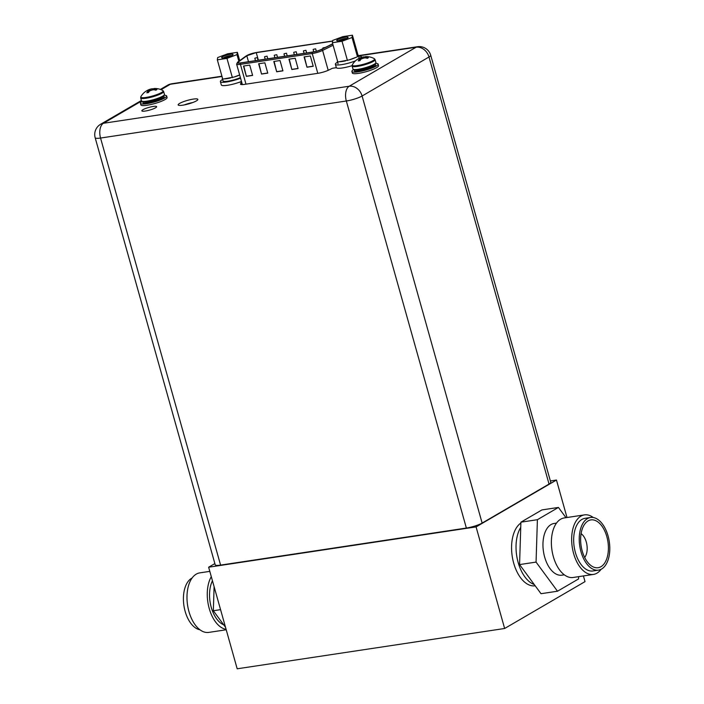 <?xml version="1.0" encoding="UTF-8"?>
<svg xmlns="http://www.w3.org/2000/svg" width="704" height="704" viewBox="0 0 704 704"><rect width="100%" height="100%" fill="white"/><g stroke="black" fill="none" stroke-linecap="round" stroke-linejoin="round"><path stroke-width="1.06" d="M214.861 563.587L208.639 567.213L237.186 668.8L504.636 628.487L585.015 581.627L583.414 575.934M504.636 628.487L476.08 526.9L556.468 480.04L550.37 480.955M567.002 517.519L556.468 480.04M535.19 585.798A32.674 18.33 -98.6 0 1 513.014 560.463A32.674 18.33 -98.6 0 1 520.881 523.028M208.639 567.213L476.08 526.9M520.749 527.358A32.674 18.33 81.4 0 0 517.572 560.243A32.674 18.33 81.4 0 0 534.283 584.558A32.674 18.33 81.4 0 1 517.572 560.243A32.674 18.33 81.4 0 1 520.749 527.358M593.296 517.528A30.105 16.887 -98.6 0 0 584.461 514.888A30.105 16.887 -98.6 0 0 580.932 516.146A30.105 16.887 81.4 0 0 572.845 550.414A30.105 16.887 81.4 0 0 593.437 574.42A30.105 16.887 81.4 0 0 596.957 573.162A30.105 16.887 -98.6 0 0 601.102 569.29M581.865 519.455A26.611 14.934 -98.6 0 1 584.98 518.338L590.55 517.493A26.611 14.934 -98.6 0 1 608.758 538.718A26.611 14.934 -98.6 0 1 601.603 569.017A26.611 14.934 81.4 0 1 598.488 570.134L592.918 570.97A26.611 14.934 81.4 0 1 574.71 549.745A26.611 14.934 81.4 0 1 581.865 519.455M598.488 570.134A26.611 14.934 81.4 0 1 580.281 548.909A26.611 14.934 81.4 0 1 587.435 518.61A26.611 14.934 -98.6 0 1 590.55 517.493M588.086 520.916A24.174 13.561 -98.6 0 1 606.83 536.642A24.174 13.561 -98.6 0 1 600.952 566.711A24.174 13.561 81.4 0 1 592.654 566.641A24.174 13.561 81.4 0 1 581.108 545.838A24.174 13.561 81.4 0 1 586.01 522.553A24.174 13.561 81.4 0 1 588.086 520.916M581.099 533.667A13.614 7.638 -98.6 0 1 586.916 544.958A13.614 7.638 -98.6 0 1 584.681 557.471M565.981 517.678L558.43 507.434L541.939 509.916L520.907 522.183L519.57 564.582L541.015 593.701L557.506 591.219L578.538 578.952L578.609 576.655M519.57 564.582L536.061 562.1L557.506 591.219M520.907 522.183L537.398 519.693L536.061 562.1M558.43 507.434L537.398 519.693M564.282 574.807L561.862 575.168A26.136 14.661 81.4 0 1 543.981 554.33A26.136 14.661 81.4 0 1 551.012 524.577A26.136 14.661 -98.6 0 1 554.074 523.477L556.486 523.116M593.437 574.42L573.153 577.482A30.105 16.887 81.4 0 1 552.561 553.476A30.105 16.887 81.4 0 1 560.657 519.209A30.105 16.887 -98.6 0 1 564.177 517.942L584.461 514.888M226.222 629.772L208.754 632.403A30.105 16.887 -98.6 0 1 188.162 608.397A30.105 16.887 -98.6 0 1 196.258 574.13A30.105 16.887 81.4 0 1 199.786 572.871L209.801 571.366M192.122 578.002A26.611 14.934 81.4 0 0 191.611 578.274A26.611 14.934 -98.6 0 0 184.008 606.188A26.611 14.934 -98.6 0 0 199.927 629.763M220.563 609.655L213.338 610.746L214.104 586.661M225.518 627.282L213.338 610.746M223.696 624.809A26.136 14.661 -98.6 0 1 210.971 606.311A26.136 14.661 -98.6 0 1 212.45 580.774M226.098 629.341A30.105 16.887 -98.6 0 1 209.229 608.511A30.105 16.887 -98.6 0 1 211.288 576.655M220.59 565.101L466.374 528.053L346.333 100.998A11.871 2.138 -15.7 0 0 362.094 96.008A11.871 9.592 -120.2 0 0 349.219 86.231A11.871 6.662 81.4 0 0 346.333 100.998L100.549 138.046L220.59 565.101A11.871 2.138 164.3 0 1 215.204 564.793L95.163 137.729A11.871 2.138 -15.7 0 0 100.549 138.046A11.871 6.662 -98.6 0 1 103.435 123.279A11.871 9.592 -120.2 0 0 100.61 124.265A11.871 11.871 0 0 0 95.163 137.729M141.601 101.024L103.435 123.279L349.219 86.231L416.126 47.221A11.871 9.592 59.8 0 1 429 56.998L362.094 96.008L482.134 523.072A11.871 2.138 164.3 0 1 466.374 528.053M482.134 523.072L549.041 484.062A11.871 2.138 164.3 0 0 550.757 482.31L430.716 55.255A11.871 11.871 0 0 0 417.516 46.728A11.871 6.662 81.4 0 0 416.126 47.221L358.486 55.906M241.56 81.708L240.909 81.805M184.166 104.949A10.234 1.848 164.3 0 1 192.738 102.538M142.947 109.701A7.674 1.382 164.3 0 1 151.078 106.867A7.674 1.382 164.3 0 1 156.622 106.674A7.674 1.382 164.3 0 1 155.514 107.809A7.674 1.382 164.3 0 1 147.382 110.651A7.674 1.382 164.3 0 1 141.838 110.836A7.674 1.382 164.3 0 1 142.947 109.701M241.833 82.694L241.094 83.248L241.463 84.559M336.345 67.681L332.429 68.27L328.838 70.022A9.038 1.628 164.3 0 1 317.75 73.339L244.578 84.366A9.038 1.628 164.3 0 1 240.478 84.128A9.038 1.628 164.3 0 1 241.094 83.248M239.175 82.333L241.63 81.963M179.626 103.409A10.234 1.848 164.3 0 1 190.467 99.625A10.234 1.848 164.3 0 1 197.859 99.378A10.234 1.848 164.3 0 1 196.381 100.883A10.234 1.848 164.3 0 1 185.53 104.667A10.234 1.848 164.3 0 1 178.147 104.914A10.234 1.848 164.3 0 1 179.626 103.409M549.041 484.062L429 56.998A11.871 2.138 -15.7 0 0 430.716 55.255M221.998 76.481L170.342 84.269A11.871 6.662 -98.6 0 1 171.732 83.776A11.871 11.871 0 0 0 167.526 85.254A11.871 9.592 59.8 0 1 170.342 84.269L161.058 89.681M352.079 65.683A13.614 2.455 164.3 0 1 336.31 67.602L335.386 64.302A13.614 2.455 164.3 0 1 337.348 62.295A13.614 2.455 -15.7 0 1 337.612 62.146M355.458 60.878A13.614 2.455 164.3 0 1 335.386 64.302M361.522 57.376A13.614 2.455 -15.7 0 0 361.601 56.927A13.614 2.455 -15.7 0 0 358.582 56.25M352.422 35.2L352.053 37.506L342.03 41.263L332.385 42.715L332.754 40.41L342.778 36.652L352.422 35.2L357.843 54.49L357.474 56.786L355.687 57.455A10.894 1.962 164.3 0 1 349.246 59.875L355.687 57.455M347.266 38.227A5.931 1.065 164.3 0 1 341.484 40.304A5.931 1.065 164.3 0 1 336.838 40.726A5.931 1.065 164.3 0 1 337.542 39.688A5.931 1.065 164.3 0 1 344.335 37.391A5.931 1.065 164.3 0 1 348.075 37.567A5.931 1.065 164.3 0 1 347.266 38.227M352.053 37.506L357.474 56.786M357.782 54.894A10.894 1.962 164.3 0 1 358.31 55.299A10.894 1.962 164.3 0 1 357.544 56.373M349.246 59.875L337.806 61.996L332.385 42.715M345.734 60.808A10.894 1.962 164.3 0 1 342.285 61.477A10.894 1.962 164.3 0 1 339.522 61.741M337.665 61.512A10.894 1.962 164.3 0 1 337.339 61.186A10.894 1.962 164.3 0 1 337.454 60.746M342.03 41.263L347.45 60.544M338.342 40.841A4.849 0.871 164.3 0 1 338.73 40.586A4.849 0.871 164.3 0 1 342.892 39.028A4.849 0.871 164.3 0 1 346.852 38.447M241.49 81.47A13.614 2.455 164.3 0 1 221.311 84.938L220.387 81.629A13.614 2.455 164.3 0 1 222.35 79.631A13.614 2.455 -15.7 0 1 222.605 79.482M240.566 78.17A13.614 2.455 164.3 0 1 220.387 81.629M237.362 52.325L236.993 54.63L226.97 58.388L217.325 59.84L217.694 57.543L227.718 53.786L237.362 52.325L239.703 60.65M232.206 55.352A5.931 1.065 164.3 0 1 226.424 57.429A5.931 1.065 164.3 0 1 221.778 57.851A5.931 1.065 164.3 0 1 222.482 56.822A5.931 1.065 164.3 0 1 229.275 54.516A5.931 1.065 164.3 0 1 233.015 54.692A5.931 1.065 164.3 0 1 232.206 55.352M236.993 54.63L238.858 61.266M239.677 75.029A10.894 1.962 164.3 0 1 234.186 77L239.659 74.95M234.186 77L222.746 79.13L217.325 59.84M230.674 77.933A10.894 1.962 164.3 0 1 227.225 78.602A10.894 1.962 164.3 0 1 224.462 78.866M222.605 78.637A10.894 1.962 164.3 0 1 222.279 78.32A10.894 1.962 164.3 0 1 222.394 77.871M240.407 77.607A10.894 1.962 164.3 0 1 227.946 81.18A10.894 1.962 164.3 0 1 223.01 80.898L222.279 78.32M226.97 58.388L232.39 77.678M223.282 57.966A4.849 0.871 164.3 0 1 223.67 57.719A4.849 0.871 164.3 0 1 227.832 56.162A4.849 0.871 164.3 0 1 231.792 55.581M375.901 62.498A11.924 2.147 164.3 0 1 374.185 64.258A11.924 2.147 -15.7 0 1 361.548 68.666A11.924 2.147 -15.7 0 1 352.942 68.957L352.132 66.07A11.924 2.147 -15.7 0 0 360.738 65.78A11.924 2.147 -15.7 0 0 373.375 61.371A11.924 2.147 164.3 0 0 375.091 59.611L375.901 62.498M365.464 56.646A15.893 1.302 75.2 0 0 365.438 56.646A15.893 1.302 75.2 0 0 365.288 56.822A15.893 6.662 69.4 0 1 366.555 57.262A16.183 13.077 59.8 0 1 368.377 57.71L367.33 58.318A16.183 13.077 -120.2 0 0 365.508 57.878A15.893 15.585 -170.8 0 0 362.912 58.203A15.893 14.142 95.2 0 0 360.809 59.365A16.183 9.073 81.4 0 0 359.99 60.641L358.292 60.896L359.392 59.805L359.946 60.694M358.151 58.951A16.183 13.077 59.8 0 1 359.066 58.388A15.893 15.585 9.2 0 1 361.469 57.394A15.893 14.142 -84.8 0 1 363.766 56.901A16.183 9.073 -98.6 0 1 364.971 57.006L365.323 56.945M365.578 57.886L365.288 56.822M358.292 60.896A16.183 9.073 -98.6 0 1 359.11 59.62A15.893 1.302 -104.8 0 1 359.102 58.775A15.893 6.662 -110.6 0 0 358.019 59.004A16.183 13.077 -120.2 0 0 356.787 59.787A16.183 13.077 -120.2 0 0 356.585 59.946L356.541 59.972M359.11 59.62L359.586 60.729M365.578 57.842L368.377 57.71M366.555 57.262L366.731 58.15M359.19 59.092L360.087 60.465M361.469 57.394L361.759 58.423L359.26 59.083L359.066 58.388M364.021 58.01L361.865 58.722M364.971 57.006L363.959 57.596L363.766 56.901M365.015 57.015L365.05 57.904M359.392 59.805L359.102 58.775M375.39 63.413A13.614 2.455 164.3 0 1 378.11 64.108A13.614 2.455 164.3 0 1 376.147 66.106A13.614 2.455 -15.7 0 1 361.715 71.139A13.614 2.455 -15.7 0 1 351.894 71.474L352.334 73.022A13.614 2.455 -15.7 0 0 362.155 72.688A13.614 2.455 -15.7 0 0 376.578 67.654A13.614 2.455 164.3 0 0 378.541 65.657L378.11 64.108M353.857 69.467A13.614 2.455 -15.7 0 0 351.894 71.474M164.437 94.371A11.924 2.147 164.3 0 1 162.721 96.131A11.924 2.147 -15.7 0 1 150.084 100.54A11.924 2.147 -15.7 0 1 141.478 100.83L140.668 97.944A11.924 2.147 -15.7 0 0 149.274 97.654A11.924 2.147 -15.7 0 0 161.911 93.245A11.924 2.147 164.3 0 0 163.627 91.485L164.437 94.371M154 88.519A15.893 1.302 75.2 0 0 153.974 88.519A15.893 1.302 75.2 0 0 153.824 88.695A15.893 6.662 69.4 0 1 155.1 89.135A16.183 13.077 59.8 0 1 156.922 89.584L155.866 90.2A16.183 13.077 -120.2 0 0 154.044 89.751A15.893 15.585 -170.8 0 0 151.457 90.077A15.893 14.142 95.2 0 0 149.345 91.238A16.183 9.073 81.4 0 0 148.526 92.523L146.81 92.822L147.928 91.678L148.482 92.567M146.696 90.825A16.183 13.077 59.8 0 1 147.611 90.262A15.893 15.585 9.2 0 1 150.014 89.267A15.893 14.142 -84.8 0 1 152.31 88.774A16.183 9.073 -98.6 0 1 153.516 88.88L153.859 88.818M154.114 89.76L153.824 88.695M146.837 92.778A16.183 9.073 -98.6 0 1 147.646 91.494A15.893 1.302 -104.8 0 1 147.638 90.649A15.893 6.662 -110.6 0 0 146.555 90.878A16.183 13.077 -120.2 0 0 145.323 91.661A16.183 13.077 -120.2 0 0 145.121 91.819L145.077 91.854M147.646 91.494L148.122 92.602M154.114 89.716L156.922 89.584M155.1 89.135L155.276 90.024M147.726 90.966L148.632 92.338M150.014 89.267L150.295 90.297L147.805 90.957L147.611 90.262M152.557 89.883L150.401 90.596M153.516 88.88L152.504 89.47L152.31 88.774M153.56 88.889L153.595 89.778M147.928 91.678L147.638 90.649M163.926 95.295A13.614 2.455 164.3 0 1 166.646 95.982A13.614 2.455 164.3 0 1 164.683 97.988A13.614 2.455 -15.7 0 1 150.26 103.022A13.614 2.455 -15.7 0 1 140.43 103.347L140.87 104.896A13.614 2.455 -15.7 0 0 150.691 104.562A13.614 2.455 -15.7 0 0 165.114 99.528A13.614 2.455 164.3 0 0 167.077 97.53L166.646 95.982M142.393 101.341A13.614 2.455 -15.7 0 0 140.43 103.347M332.684 43.798L321.13 49.509A6.75 1.214 164.3 0 1 312.778 52.017L240.962 62.841A6.75 1.214 164.3 0 1 237.899 62.665A6.75 1.214 164.3 0 1 238.401 61.978L246.822 55.792A6.75 1.214 164.3 0 1 247.298 55.484A6.75 1.214 164.3 0 1 256.256 52.65L332.64 41.14M313.236 66.282L306.997 67.223L304.102 56.91L310.341 55.968L313.236 66.282M252.622 75.416L246.374 76.358L243.478 66.044L249.718 65.102L252.622 75.416M280.034 60.535L282.929 70.849L276.69 71.79L273.786 61.477L280.034 60.535M258.632 63.756L264.871 62.823L267.775 73.128L261.536 74.07L258.632 63.756M288.948 59.189L295.187 58.247L298.082 68.561L291.843 69.502L288.948 59.189M306.997 67.223L304.41 56.857M313.21 66.167L307.278 67.056M246.374 76.358L243.786 66M252.586 75.302L246.655 76.199M276.69 71.79L274.102 61.433M282.894 70.734L276.962 71.623M261.536 74.07L258.94 63.712M267.74 73.014L261.809 73.911M291.843 69.502L289.256 59.145M298.047 68.446L292.125 69.344M314.292 51.709L312.215 52.096M294.818 54.718L292.776 55.026M275.378 57.649L273.346 57.957M255.948 60.579L253.906 60.887M313.306 49.333L315.638 48.822L313.306 49.333M293.876 52.263L296.199 51.753L293.876 52.263M274.437 55.194L276.769 54.683L274.437 55.194M255.006 58.124L257.338 57.614L255.006 58.124M264.722 56.663L267.054 56.144L264.722 56.663M284.161 53.733L286.484 53.214L284.161 53.733M303.591 50.802L305.923 50.283L303.591 50.802M325.327 47.432L323.03 47.872L324.535 47.819M265.663 59.118L263.63 59.426M285.102 56.188L283.061 56.496M304.533 53.258L302.5 53.566M352.132 66.07L352.299 64.856A11.616 2.094 -15.7 0 0 359.647 65.182A11.616 2.094 -15.7 0 0 372.918 60.685A11.616 2.094 164.3 0 0 374.308 58.67L375.091 59.611M374.405 64.126A10.182 1.83 164.3 0 1 372.988 65.296A10.182 1.83 -15.7 0 1 362.991 68.878A10.182 1.83 -15.7 0 1 355.062 69.555M354.922 69.555L354.966 69.722A10.182 1.83 -15.7 0 0 362.314 69.476A10.182 1.83 -15.7 0 0 373.102 65.71A10.182 1.83 164.3 0 0 374.572 64.205L374.528 64.046M374.598 64.293A11.053 1.989 164.3 0 1 374.053 66.422A11.053 1.989 -15.7 0 1 360.351 70.91A11.053 1.989 -15.7 0 1 354.983 69.802M140.668 97.944L140.844 96.73A11.616 2.094 -15.7 0 0 148.183 97.055A11.616 2.094 -15.7 0 0 161.454 92.558A11.616 2.094 164.3 0 0 162.853 90.543L163.627 91.485M162.941 95.999A10.182 1.83 164.3 0 1 161.524 97.17A10.182 1.83 -15.7 0 1 151.527 100.751A10.182 1.83 -15.7 0 1 143.607 101.438M143.458 101.429L143.502 101.596A10.182 1.83 -15.7 0 0 150.85 101.35A10.182 1.83 -15.7 0 0 161.647 97.583A10.182 1.83 164.3 0 0 163.108 96.087L163.064 95.92M163.143 96.166A11.053 1.989 164.3 0 1 162.589 98.296A11.053 1.989 -15.7 0 1 148.887 102.784A11.053 1.989 -15.7 0 1 143.519 101.675M256.538 52.483A1.091 0.607 -98.6 0 1 256.661 52.439L332.658 40.99L256.538 52.483A7.295 1.311 -15.7 0 0 246.849 55.554A7.295 1.311 -15.7 0 0 246.338 55.889L237.917 62.066A7.295 1.311 -15.7 0 0 240.689 62.999L312.506 52.175A7.295 1.311 -15.7 0 0 321.526 49.465L332.728 43.93M312.506 52.175A1.091 0.607 81.4 0 0 312.242 53.53A8.386 1.514 -15.7 0 0 322.608 50.415L333.089 45.232M328.196 70.321L322.608 50.415A1.091 0.774 -116.3 0 0 321.526 49.465M237.917 62.066A1.091 0.968 -126.3 0 0 237.556 62.225L236.614 64.134A8.386 1.514 -15.7 0 0 240.425 64.354L312.242 53.53L317.803 73.33M245.986 84.154L240.425 64.354A1.091 0.607 -98.6 0 1 240.689 62.999M256.802 52.448A1.091 0.607 -98.6 0 0 256.661 52.439L245.978 56.038A1.091 0.968 53.7 0 1 246.338 55.889M258.386 60.21L256.256 52.65M246.822 55.792L248.477 61.706M238.682 62.99L238.401 61.978M417.516 46.728L358.406 55.634M221.918 76.208L171.732 83.776M167.526 85.254L160.371 89.426M141.39 100.496L100.61 124.265M358.31 55.299L359.031 57.878M337.339 61.186L338.07 63.765M374.308 58.67A16.21 16.21 0 0 0 365.438 56.646M356.787 59.787A16.21 16.21 0 0 0 352.299 64.856M162.853 90.543A16.21 16.21 0 0 0 153.974 88.519M145.323 91.661A16.21 16.21 0 0 0 140.844 96.73M245.978 56.038L237.556 62.225M236.614 64.134L242.361 84.586M313.122 49.526L313.72 51.674M315.638 48.822L316.316 51.242M293.691 52.457L294.29 54.604M296.199 51.753L296.947 54.402M274.252 55.387L274.859 57.534M276.769 54.683L277.517 57.332M254.822 58.318L255.42 60.456M257.338 57.614L258.078 60.262M264.537 56.857L265.135 58.995M267.054 56.144L267.793 58.793M283.967 53.926L284.574 56.065M286.484 53.214L287.232 55.862M303.406 50.996L304.005 53.134M305.923 50.283L306.662 52.932M322.837 48.066L322.986 48.585"/></g></svg>
